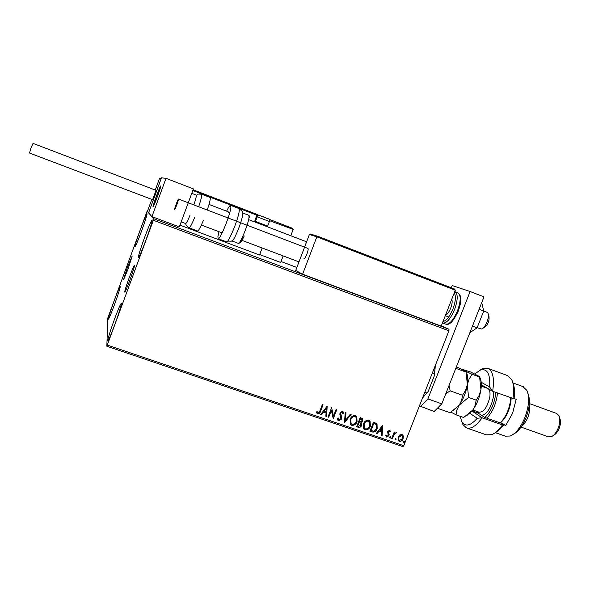 <?xml version="1.0" encoding="UTF-8"?>
<svg xmlns="http://www.w3.org/2000/svg" width="590" height="590" viewBox="0 0 590 590"><rect width="100%" height="100%" fill="white"/><g stroke="black" fill="none" stroke-linecap="round" stroke-linejoin="round"><path stroke-width="0.89" d="M127.639 266.724L123.472 279.911L128.03 269.151L132.212 255.949L127.639 266.724M129.35 277.293C126.253 285.84 124.711 290.789 124.733 292.131C125.309 291.799 127.005 287.861 129.829 280.302C132.957 271.666 134.498 266.717 134.454 265.441C133.856 265.832 132.153 269.778 129.35 277.293M145.914 240.123C141.733 251.281 139.21 257.122 138.348 257.638C138.289 255.861 140.368 249.128 144.602 237.46C148.732 226.405 151.269 220.549 152.191 219.893C152.286 221.552 150.199 228.293 145.914 240.123M114.335 305.067C110.972 314.079 108.988 318.777 108.368 319.175C108.42 317.479 110.382 311.269 114.268 300.539C117.602 291.585 119.593 286.873 120.249 286.393C120.235 287.979 118.266 294.204 114.335 305.067M141.512 231.214C137.868 240.963 135.693 246.096 134.992 246.62C134.992 245.138 136.836 239.334 140.509 229.193C144.115 219.517 146.298 214.369 147.043 213.75C147.072 215.129 145.228 220.955 141.512 231.214M114.622 325.046C110.809 335.231 108.531 340.504 107.778 340.88C107.786 338.8 110.035 331.528 114.534 319.079C118.31 308.968 120.596 303.673 121.4 303.194C121.444 305.126 119.18 312.405 114.622 325.046M107.749 318.165L106.856 346.242L153.371 220.269L153.835 218.765L147.094 211.22L107.749 318.165M107.365 345.098L403.796 445.708L402.882 446.623L106.856 346.242M441.231 326.049L438.672 325.134M434.115 323.431L433.156 323.069M427.875 321.137L427.241 320.857M417.101 317.059L411.724 315.045M401.348 311.159L398.589 310.126M388.368 306.298L384.99 305.037M385.735 305.318L387.586 306.151M371.007 299.801L370.314 299.543M372.961 300.531L374.805 301.225M375.498 301.483L372.017 300.177M361.884 296.387L361.183 296.121M153.835 218.765L448.983 329.257L441.372 325.709M296.858 267.469L281.017 261.518M367.282 298.407L364.694 297.434M381.324 303.666L380.226 303.253M397.195 309.61L390.425 307.073M410.345 314.529L403.612 312.007M422.16 318.954L419.638 318.01M432.61 323.018L433.783 323.468L432.61 323.018M437.765 324.95L438.938 325.392L437.765 324.95M446.136 328.084L447.309 328.527L446.136 328.084M399.703 434.97L401.96 434.491L402.8 435.044L403.346 436.209L403.073 438.79C402.351 440.671 401.082 441.534 399.26 441.364L398.368 440.767L398.125 437.101L399.703 434.97M391.642 438.636L394.245 431.983L394.924 432.219L394.54 433.193L396.436 432.706L394.194 434.388L392.313 438.872L391.642 438.636M389.592 430.257L390.528 431.651L389.909 432.094L389.312 431.091L388.301 431.762L388.957 435.678L386.767 437.116L385.72 435.737L386.354 435.25L387.011 436.268L388.264 435.479L387.608 431.563L389.592 430.257M372.01 431.961L369.937 431.253L373.514 422.093L377.032 423.819L377.158 428.665C376.221 431.327 374.51 432.433 372.01 431.961L369.974 431.172M356.64 426.732L360.217 417.536L362.562 418.642L362.658 420.95L361.058 422.624L361.559 425.456C360.962 426.968 359.915 427.595 358.432 427.344L356.64 426.732M344.523 422.61L345.202 412.388L345.961 412.646L345.445 420.404L350.349 414.15L351.109 414.409L344.523 422.61M328.711 417.233L328.011 416.99L331.595 407.72L333.468 416.186L336.145 409.276L336.838 409.519L333.254 418.782L331.374 410.338L328.711 417.233L328.04 416.909M319.964 410.736L322.354 404.548L323.055 404.792L320.636 411.068C320.259 412.852 319.286 413.745 317.7 413.76L316.388 412.093L317.022 411.503L318.062 412.801L319.964 410.736M403.796 445.708L448.938 330.791L153.371 220.269M327.155 406.193L326.609 416.518L325.842 416.26L326.056 412.963L323.497 412.093L321.403 414.748L320.643 414.49L327.155 406.193M338.69 420.899L337.834 420.191L337.436 418.185L338.188 417.904L339.007 419.933L340.88 418.797L339.862 414.327L340.054 412.794L342.502 411.193L343.646 413.354L342.886 413.738L342.126 412.137L340.762 412.993L341.573 419.048L338.69 420.899L337.974 420.397M350.113 419.343C351.087 416.695 352.857 415.456 355.431 415.625L356.81 416.628L357.046 421.658C356.065 424.299 354.288 425.515 351.721 425.324L350.29 424.225L350.113 419.343M363.462 423.9C364.443 421.267 366.206 420.036 368.757 420.191L370.07 421.113L370.358 426.201C369.377 428.834 367.607 430.051 365.055 429.859L363.698 428.864L363.462 423.9M382.74 425.257L382.128 435.405L381.383 435.147L381.619 431.91L379.127 431.061L377.069 433.68L376.324 433.429L382.74 425.257M389.739 437.264L390.602 436.703L390.875 437.655L390.012 438.215L389.739 437.264M394.939 439.034L395.801 438.466L396.067 439.417L395.204 439.985L394.939 439.034M403.376 441.91L404.239 441.342L404.504 442.286L403.641 442.854L403.376 441.91M448.983 329.257L448.938 330.791M322.9 404.74L320.51 410.935C320.141 412.712 319.168 413.605 317.582 413.62L317.7 413.76M317.582 413.62L316.926 413.184M316.992 411.532L317.649 412.506M327.14 406.215L326.609 416.518M326.484 416.378L325.85 416.164M323.497 412.093L326.056 412.963M323.372 411.953L321.403 414.748M321.285 414.608L320.702 414.409M326.344 408.457L324.043 411.105L326.123 411.909L326.344 408.457L324.161 411.237M331.639 407.734L333.468 416.186M336.683 409.46L333.254 418.782M328.586 417.093L331.374 410.338M338.063 417.949L338.586 419.615M342.96 411.459L343.646 413.354M343.513 413.221L342.856 413.546M342.001 411.997L340.762 412.993M340.629 412.86L340.718 414.335M340.592 414.195L341.227 415.552M341.094 415.412L341.573 419.048M341.44 418.907L338.564 420.751M345.821 412.594L345.445 420.404M350.917 414.342L344.531 422.477M356.471 416.245L357.046 421.658M356.906 421.518C355.932 424.151 354.155 425.375 351.581 425.184L351.721 425.324M351.581 425.184L350.526 424.542M355.822 417.012L354.951 416.437C352.879 416.311 351.448 417.307 350.667 419.431L351.131 423.76M356.36 421.422L356.154 417.388L355.092 416.577C353.019 416.452 351.588 417.447 350.807 419.571L350.947 423.509L352.06 424.372C354.14 424.542 355.571 423.554 356.36 421.422M362.371 418.435L362.658 420.95M362.518 420.81L361.058 422.624M360.918 422.484L361.559 425.456M361.419 425.309C360.822 426.821 359.775 427.448 358.292 427.197L358.432 427.344M358.292 427.197L356.67 426.644M360.534 423.296L358.882 422.462L357.555 425.884L358.484 426.29L360.874 425.22L360.741 423.524L359.022 422.602L357.695 426.024M361.759 419.225L360.401 418.575L359.251 421.518L359.745 421.784L361.965 420.736L361.935 419.409L360.542 418.716L359.391 421.666M369.746 420.773L370.358 426.201M370.21 426.061C369.229 428.687 367.467 429.904 364.908 429.719L365.055 429.859M364.908 429.719L363.905 429.114M369.104 421.54L368.278 421.009C366.213 420.876 364.797 421.872 364.015 423.989L364.502 428.325M369.672 425.965L369.414 421.872L368.418 421.149C366.361 421.024 364.937 422.012 364.155 424.129L364.34 428.134L365.394 428.915C367.459 429.077 368.883 428.097 369.672 425.965M376.708 423.48L377.158 428.665M377.01 428.517C376.073 431.187 374.362 432.286 371.862 431.814M376.147 424.35L373.684 423.126L370.844 430.405L373.647 431.194L376.472 428.428L376.376 424.594L373.831 423.266L370.992 430.553M382.689 425.324L382.128 435.405M381.973 435.258L381.391 435.059M379.127 431.061L381.619 431.91M378.979 430.921L377.069 433.68M376.922 433.539L376.383 433.355M381.937 427.485L379.636 430.081L381.693 430.877L381.937 427.485L379.783 430.228M389.865 430.405L390.528 431.651M390.374 431.511L389.857 431.873M389.157 430.943L388.301 431.762M388.146 431.622L388.227 432.426M388.073 432.278L389.135 434.572M388.98 434.424L388.957 435.678M388.795 435.531L386.767 437.116M386.612 436.969L386.162 436.711M386.251 435.332L386.509 435.877M390.691 436.74L390.875 437.655M390.72 437.5L390.012 438.215M394.732 432.153L394.54 433.193M396.414 432.758L395.824 433.348M395.558 433.134L394.194 434.388M394.031 434.24L392.313 438.872M392.158 438.717L391.672 438.554M395.875 438.503L396.067 439.417M395.905 439.27L395.204 439.985M402.572 434.83L403.346 436.209M403.184 436.062L403.073 438.79M402.911 438.643C402.188 440.524 400.92 441.379 399.098 441.217L399.26 441.364M399.098 441.217L398.449 440.855M402.019 435.509L401.473 435.162L398.641 437.19L399.002 440.17M402.402 438.562L402.203 435.686L401.635 435.309L398.796 437.338L398.958 440.125L399.577 440.546L402.402 438.562M404.312 441.379L404.504 442.286M404.342 442.139L403.641 442.854M367.327 298.496L366.53 298.127M365.38 297.773L367.334 298.474M395.175 309.035L396.51 309.352M391.266 307.464L395.182 309.005M399.887 310.642L402.682 311.763L399.887 310.642M408.398 313.983L409.659 314.271M404.46 312.405L408.413 313.954M412.403 315.296L416.415 316.8M422.285 319.072L421.422 318.681M420.36 318.453L422.293 319.05M442.316 326.676L441.224 326.071L455.296 290.206L316.83 236.848L302.611 274.195L441.217 326.093M439.602 325.592L442.323 326.654M157.39 196.654L153.046 206.832L156.402 196.123L160.753 185.931L157.39 196.654M161.453 177.826L166.011 178.335L193.409 188.896L179.331 226.892L151.91 216.619L148.562 212.865L161.453 177.826M166.011 178.335L151.91 216.619M477.148 327.716L481.543 328.991C485.29 328.313 490.061 316.461 487.915 313.15L486.942 312.257M160.598 186.056C159.396 187.45 152.353 206.839 153.046 206.832L153.179 206.743C154.256 205.689 161.483 185.843 160.753 185.931L160.598 186.056M488.269 314.182L488.94 316.144C489.538 320.849 488.019 324.618 484.397 327.443L482.863 328.276M292.64 228.359L269.431 219.421L292.64 228.359L293.186 229.392L290.781 235.742M283.141 255.905L280.663 262.447L259.674 254.563M161.387 178.025L159.551 178.372L155.266 190.024M151.822 199.391L147.36 211.515L148.562 212.865L161.181 178.578L159.551 178.372M262.152 247.992L259.512 254.998L179.972 225.159M162.154 178.106L161.181 178.578M455.296 290.206L454.573 289.034L317.759 236.28L316.83 236.848L309.389 234.503L295.708 270.493L302.611 274.195M309.389 234.503L310.628 234.06L317.678 236.258M255.5 221.42L267.676 226.088L269.401 221.516L257.196 216.825L255.5 221.42M255.463 221.42L255.89 222.378M193.859 204.922C195.703 199.354 196.507 196.101 196.286 195.165L196.175 195.061M207.252 210.025C209.73 202.532 210.689 198.343 210.136 197.466L210.062 197.436M189.228 227.836L197.606 230.985C198.461 231.044 200.371 227.541 203.351 220.461M181.189 221.877L185.71 223.566C186.381 223.278 187.79 220.549 189.951 215.394M218.219 238.721L226.457 241.812C228.197 244.017 238.987 217.629 239.267 210.387L238.98 208.572C244.415 212.813 241.221 211.338 242.431 212.843L242.667 214.377C242.475 220.476 233.493 242.468 231.841 240.934C229.96 241.266 233.271 242.21 226.553 241.848M226.619 211.168C228.625 207.075 229.967 205.143 230.653 205.364L230.889 207.164C230.461 214.369 219.723 240.845 218.13 238.692L217.917 236.649L218.964 231.7M209.015 204.42L228.219 211.781L228.359 212.909M33.003 143.377L156.062 190.327L152.611 199.686L29.552 153.053L30.864 148.097L33.025 143.385M178.505 199.059C178.121 198.624 174.094 209.494 174.603 209.583L174.611 209.583C174.95 210.121 179.028 199.132 178.512 199.059L307.84 248.405M304.005 258.568C305.229 259.423 309.285 248.833 307.892 248.419M481.742 302.589L483.719 311.07L479.095 309.3M483.719 311.07L477.081 327.87L472.457 326.123M477.081 327.87L469.883 332.657M451.298 287.773L452.176 285.538L470.119 291.512L483.992 296.873L441.799 403.848L434.188 411.481L419.431 405.905M420.397 406.643L427.875 398.921L441.799 403.848M470.119 291.512L427.875 398.921M451.748 299.248C452.53 301.173 452.183 304.138 450.708 308.142C449.071 312.081 447.309 314.47 445.443 315.333M424.807 392.232L426.806 392.94L428.148 391.531L434.469 375.454L435.103 366.014M432.433 372.821L434.432 373.536M435.332 365.431L434.469 375.454M422.521 398.044L426.806 392.94M460.163 416.275L461.845 421.71C465.37 427.057 470.496 425.906 477.236 418.266L469.935 413.339M466.904 428.045L486.241 434.808L491.566 434.712C495.165 433.355 498.786 430.11 502.437 424.962L482.111 417.772C476.219 426.032 470.968 429.387 466.366 427.853L462.951 424.594L461.675 421.4M472.015 411.068L482.111 417.772L477.236 418.266M485.364 387.615L485.917 387.372M528.006 393.56C530.373 399.762 529.695 407.874 525.963 417.904C522.541 426.039 518.462 431.408 513.728 434.011M495.298 432.64L505.32 436.158L510.254 436.025C515.815 433.569 520.668 427.477 524.805 417.742C529.038 406.289 529.731 397.166 526.885 390.374L522.836 386.546M529.171 405.537C530.034 408.826 529.584 412.808 527.821 417.462C526.265 421.208 524.37 423.871 522.135 425.456M559.586 417.587L559.829 418.362C560.898 421.024 560.67 424.387 559.143 428.451C557.675 431.91 555.861 434.144 553.715 435.147L553.545 435.265M521.036 427.101L548.449 436.843L551.326 436.711C554.01 435.457 556.274 432.662 558.118 428.325C560.028 423.222 560.316 419.011 558.981 415.692L556.68 413.465M514.074 398.53L516.191 399.297L512.555 413.354L505.733 425.464L502.392 424.276L503.55 425.029C500.844 428.657 498.13 431.165 495.416 432.551M512.917 383.043C514.576 386.893 514.952 392.129 514.045 398.759L492.657 391.251L481.322 384.813M512.968 398.604C514.266 390.381 513.831 384.038 511.648 379.591L507.223 375.469M479.81 370.218L483.453 368.33L488.026 368.411C493.004 371.117 494.545 378.728 492.657 391.251L489.648 387.04C490.43 374.252 487.458 368.529 480.732 369.871L474.707 373.898M481.204 382.239L489.648 387.04M476.934 411.437L478.284 413.184L484.656 417.373L503.595 424.085L505.733 425.464M502.437 424.962L503.55 425.029M477.258 411.555L477.376 412.255M484.847 417.44C490.143 412.617 493.638 405.47 495.342 396.001L495.644 392.328M497.414 392.97L497.119 396.06C495.504 405.404 492.075 412.764 486.839 418.148M511.176 397.955L510.911 401.628C509.273 411.075 505.763 418.177 500.372 422.942M500.165 422.868C505.483 417.543 508.919 410.212 510.475 400.883L510.748 397.8M462.87 369.753L466.071 371.626L467.346 384.709L469.094 379.075L472.096 374.289L456.402 366.825M466.152 372.12L455.805 368.344M466.41 372.548C467.826 375.218 468.136 379.274 467.346 384.709L465.576 390.396L462.531 395.263L450.185 390.846L449.056 385.447M462.531 395.263L461.653 400.3L459.263 405.124L450.104 412.727L437.891 408.428L437.935 407.727M445.782 393.759L450.185 390.846M437.456 408.206L437.891 408.428M451.062 412.167L456.055 414.829L456.896 409.91L459.263 405.124L468.549 397.424L467.346 384.709C466.019 392.394 463.327 399.194 459.263 405.124L452.973 410.957M463.143 369.598L470.673 372.032L479.559 376.575L480.939 389.621C479.655 397.291 476.971 404.069 472.863 409.954L466.756 415.596M479.936 377.615C481.337 380.321 481.676 384.326 480.939 389.621L479.22 395.285L476.226 400.168L474.78 406.562L472.863 409.954L463.651 417.506L456.055 414.829M476.226 400.168L468.549 397.424M479.685 377.054L472.096 374.289M293.186 229.392L269.542 220.675M192.812 190.518L257.506 215.439L255.256 221.398L257.506 215.439L257.048 214.406L193.085 189.766L257.041 214.406L254.533 221.862M267.477 226.177L267.285 226.744L267.462 226.169M257.439 214.738L259.298 215.475L257.439 214.738M269.224 219.62L269.682 220.321L269.232 219.31M258.036 215.807L257.454 215.571M269.483 220.24L269.549 220.682M255.374 222.179L254.637 221.162M259.917 215.608L267.963 218.676M201.618 194.191L201.692 194.221C202.178 195.069 201.168 199.243 198.668 206.751M194.766 217.216C191.816 224.318 189.943 227.851 189.161 227.814C183.652 223.625 186.956 225.137 185.71 223.566M230.653 205.364L238.884 208.536M244.245 235.948C238.972 245.352 240.86 242.313 238.131 243.294C239.776 245.197 248.928 223.02 249.032 216.818L248.641 215.217M244.245 235.941C241.745 241.258 240.211 243.316 239.643 242.129M454.787 291.644L458.083 292.906L460.48 296.121C460.812 298.12 461.882 300.221 458.297 311.078C450.738 326.993 447.08 324.227 445.642 324.094C449.41 324.684 453.363 320.252 457.516 310.79C460.864 301.247 461.055 295.28 458.083 292.906L457.833 292.81M443.009 321.528C446.379 320.805 449.676 316.638 452.921 309.027C455.723 301.239 456.151 295.907 454.182 293.031M454.735 291.63L455.126 291.77C458.076 294.137 457.87 300.096 454.521 309.647C450.369 319.124 446.431 323.563 442.692 322.988L442.478 322.885M478.284 413.184L472.081 410.979M481.89 385.049L481.307 383.618M479.117 412.211L479.139 412.218C483.889 412.115 487.451 407.019 489.833 396.93C490.386 392.321 489.707 389.511 487.783 388.493L487.561 388.412M493.469 391.546L493.365 397.041C491.138 407.469 487.333 413.656 481.934 415.589M478.63 413.406L478.099 411.85M448.702 316.978L445.295 315.694M201.352 225.056L222.157 232.903M241.974 240.373L298.983 261.879M249.607 219.974L306.608 241.812M487.082 312.317L483.704 311.019M255.381 222.179L255.264 221.405M257.506 215.431L257.048 214.406M317.479 236.251L310.215 233.987M454.61 289.048L317.737 236.273M266.695 226.516L267.654 226.081M257.196 216.825L258.332 215.652C259.187 215.284 261.591 215.962 265.522 217.71C269.106 219.79 268.87 217.43 269.409 221.501M210.136 197.466L201.692 194.221C194.774 193.734 198.262 194.789 196.286 195.165M191.757 193.365L196.227 195.083M242.431 212.828L248.729 215.247C249.71 216.272 250.072 217.054 249.821 217.592M238.131 243.294L231.885 240.941M445.642 324.094L442.935 323.077M461.845 421.71L462.951 424.594M556.938 413.553L529.348 403.553M523.33 386.73L512.88 382.903M507.791 375.675L488.026 368.411M480.732 369.871L483.453 368.33M487.871 388.493L481.285 386.14M479.139 412.218L472.841 409.984"/></g></svg>
